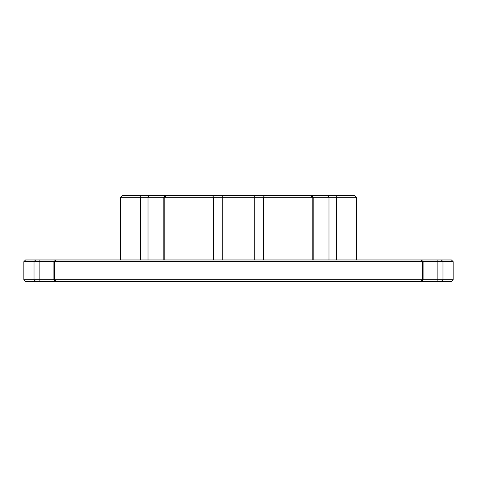 <?xml version="1.0" encoding="UTF-8"?>
<svg xmlns="http://www.w3.org/2000/svg" width="477" height="477" viewBox="0 0 477 477"><rect width="100%" height="100%" fill="white"/><g stroke="black" fill="none" stroke-linecap="round" stroke-linejoin="round"><path stroke-width="0.72" d="M55.618 281.43L53.901 279.713L453.15 279.713L451.433 281.43L25.567 281.43L23.85 279.713L23.85 261.682L34.022 261.682L35.662 259.965L421.382 259.965L423.099 261.682L34.022 261.682L34.022 279.713L53.901 279.713L53.901 261.682L55.618 259.965M421.382 259.965L451.433 259.965L453.15 261.682L423.099 261.682L423.099 279.713L421.382 281.43M120.526 197.287L122.243 195.57L310.485 195.57L312.202 197.287L120.526 197.287L120.526 259.965M310.485 195.57L354.757 195.57L356.474 197.287L312.202 197.287L312.202 259.965M164.798 259.965L164.798 197.287L166.515 195.57M23.85 279.713L34.022 279.713L35.662 281.43M23.85 261.682L25.567 259.965L35.662 259.965M140.524 259.965L140.524 197.287L141.073 195.57M148.013 259.965L148.013 197.287L149.504 195.57M336.476 197.287L336.476 259.965L336.476 197.287L335.927 195.57M313.204 259.965L313.204 197.287L311.714 195.57M213.654 259.965L213.654 197.287L212.521 195.57M222.717 259.965L222.717 195.57M420.857 281.43L422.33 279.713L422.33 261.682L420.857 259.965M56.143 259.965L54.67 261.682L54.67 279.713L56.143 281.43M441.338 259.965L442.978 261.682L442.978 279.713L441.338 281.43M39.138 259.965L39.138 281.43M437.862 281.43L437.862 259.965M163.796 259.965L163.796 197.287L165.286 195.57M328.987 259.965L328.987 197.287L327.496 195.57M263.346 259.965L263.346 197.287L264.479 195.57M254.283 259.965L254.283 195.57M453.15 279.713L453.15 261.682M356.474 259.965L356.474 197.287"/></g></svg>
